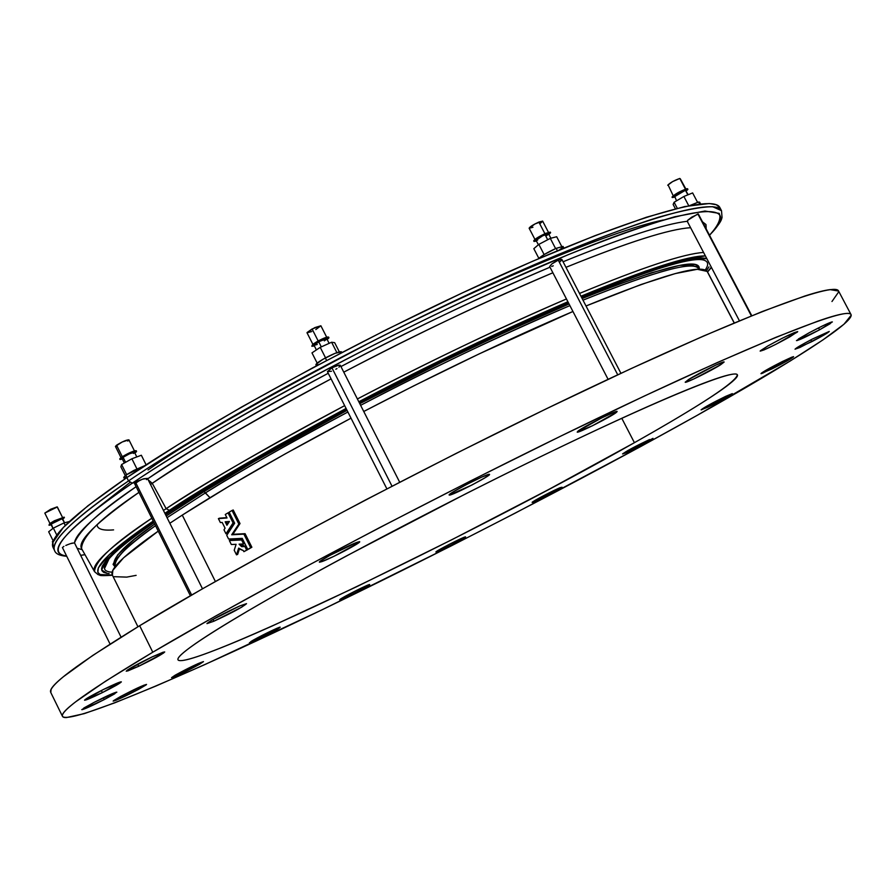 <?xml version="1.0" encoding="UTF-8"?>
<svg xmlns="http://www.w3.org/2000/svg" width="896" height="896" viewBox="0 0 896 896"><rect width="100%" height="100%" fill="white"/><g stroke="black" fill="none" stroke-linecap="round" stroke-linejoin="round"><path stroke-width="1.34" d="M634.413 442.691C474.432 533.635 185.774 672.683 178.024 659.803C176.142 655.838 199.696 639.397 248.662 610.501C221.917 626.181 202.709 638.277 191.027 646.789C179.491 655.222 175.526 659.803 179.166 660.52C182.829 661.226 192.864 658.493 209.261 652.355C225.624 646.229 246.579 637.459 272.126 626.046L356.776 586.667L452.312 539.482L548.296 489.72L634.413 442.691C660.643 427.896 682.528 415.005 700.078 404.006C717.662 392.974 729.165 384.832 734.574 379.568C739.973 374.315 737.979 372.781 728.605 374.954C719.107 377.182 702.05 383.454 677.421 393.758C652.59 404.163 621.79 418.04 585.021 435.389C548.083 452.827 508.626 472.147 466.659 493.338L346.27 556.046C308.157 576.554 275.621 594.709 248.662 610.501C322.515 567.157 453.309 498.49 560.381 447.115C667.688 395.618 735.134 368.794 737.363 374.808C735.997 382.077 701.68 404.701 634.413 442.691L621.779 418.286L634.413 442.691M720.653 364.739C711.043 370.877 684.97 383.723 685.194 382.2L688.531 379.579L685.541 382.256L693.706 379.019L720.653 364.739L723.867 361.95L715.781 365.131L688.531 379.579C697.973 373.509 724.506 360.427 724.158 362.018L720.653 364.739L719.914 363.306L720.653 364.739M616.526 412.272C611.968 416.36 576.957 433.978 577.192 432.062L592.413 425.779L616.526 412.272L614.342 412.16L601.989 417.749L577.718 431.368C581.851 427.482 617.512 409.506 617.142 411.499L616.526 412.272L616.157 411.555L616.526 412.272M449.31 495.085L471.89 485.038L485.251 477.635L489.541 474.387C491.31 475.496 451.685 495.88 449.31 495.085L449.142 495.006C447.205 493.965 487.558 473.234 489.418 474.309L481.802 477.075L466.76 484.378L453.264 491.859L449.31 495.085M321.888 561.602L321.294 560.426L321.888 561.602L333.85 556.36L358.803 542.718L359.654 541.666L357.325 542.226L359.677 541.755C361.256 542.595 330.882 558.544 321.888 561.602L319.39 562.128C317.654 561.355 348.589 545.126 357.325 542.226L329.862 555.386L320.163 561.243L319.446 562.229L321.888 561.602M213.886 621.219L212.968 619.382L213.886 621.219L241.651 607.186L246.49 603.646L239.758 605.954L246.523 603.691C242.278 607.298 231.392 613.144 213.886 621.219L206.931 623.56C211.21 619.931 222.152 614.062 239.758 605.954L211.658 620.144L206.987 623.616L213.886 621.219M138.701 666.266L137.659 664.138L138.701 666.266L163.352 653.184L164.718 651.952L163.038 652.243L152.365 656.802L164.651 651.974C162.456 654.203 153.81 658.963 138.701 666.266L126.269 671.149C128.442 668.931 137.144 664.149 152.365 656.802L127.467 670.018L126.213 671.194L128.005 670.846L138.701 666.266M102.379 692.608L101.36 690.525L102.379 692.608L121.341 681.946L103.555 689.427C114.184 684.242 120.12 681.71 121.341 681.845C120.378 683.155 114.061 686.75 102.379 692.608C91.773 697.782 85.826 700.325 84.538 700.213C85.467 698.914 91.806 695.318 103.555 689.427L84.538 700.146L102.379 692.608M104.205 699.608L103.298 697.771L104.205 699.608L114.643 693.862L116.189 692.194L94.382 702.229C107.195 695.733 114.688 692.373 116.85 692.16L104.205 699.608C91.47 706.059 83.989 709.419 81.76 709.666L94.382 702.229L83.866 708.019L82.499 709.61L104.205 699.608M139.026 689.102L138.309 687.624L139.026 689.102L146.194 684.846L143.83 685.216L120.568 696.506C134.467 689.214 143.125 685.194 146.541 684.421L139.026 689.102C125.227 696.338 116.592 700.347 113.142 701.131L120.568 696.506L113.445 700.75L115.976 700.291L139.026 689.102M199.73 664.171L199.203 663.107L199.73 664.171L203.437 661.595L197.814 663.723L175.202 675.17C189.09 667.621 198.509 663.107 203.482 661.629L199.73 664.171C185.92 671.664 176.523 676.166 171.55 677.656L175.202 675.17L171.618 677.69L177.341 675.506L199.73 664.171M278.88 628.286L279.205 627.413L271.062 630.974L250.69 641.704C256.278 637.986 280.65 626.024 280.213 627.211L278.88 628.286C273.157 632.061 249.088 643.877 249.424 642.734L258.675 638.926L278.88 628.286M369.566 584.819L356.787 590.251L339.808 599.603C341.354 597.755 370.115 583.307 369.723 584.584L369.566 584.819C367.763 586.79 339.371 601.026 339.685 599.805L352.654 594.126L369.566 584.819M436.05 552.07L435.904 552.037C434.661 551.589 463.96 536.57 465.494 536.872L448.75 544.611L436.05 552.07L452.749 544.342L465.618 536.906C466.771 537.398 437.864 552.216 436.05 552.07L436.05 552.07M533.4 502.13L532.146 502.432C530.958 502.096 555.318 489.339 560.795 487.446L541.117 497.011L532.37 502.466L552.944 492.621L561.982 487.166C563.08 487.558 539.045 500.136 533.4 502.13L533.131 501.592L533.4 502.13M626.046 452.771L622.597 453.97C626.942 450.766 635.958 445.95 649.611 439.522L628.141 450.386L622.653 453.824L626.046 452.771L652.971 438.357C648.626 441.549 639.643 446.354 626.046 452.771L625.576 451.864L626.046 452.771M707.851 407.154L701.086 409.853C703.942 407.49 712.163 402.987 725.738 396.334L701.344 409.875L719.51 401.318L732.2 393.658L725.738 396.334L732.424 393.68C729.534 396.054 721.347 400.546 707.851 407.154L707.202 405.91L707.851 407.154M772.173 368.805L760.95 373.632C762.63 371.941 769.787 367.909 782.41 361.514L769.866 368.054L761.466 373.072L761.04 373.699L762.731 373.162L792.736 357.515L793.61 356.664L791.896 357.146L782.41 361.514L793.587 356.709C791.851 358.434 784.717 362.466 772.173 368.805L771.355 367.248L772.173 368.805M811.798 341.656L795.032 349.216C795.861 348.062 801.674 344.669 812.459 339.013L800.206 345.677L795.032 349.182L799.859 347.491L823.939 335.059L829.248 331.498L812.459 339.013L829.248 331.442C828.363 332.618 822.55 336.034 811.798 341.656L810.846 339.853L811.798 341.656M819.56 329.818C806.478 336.728 798.784 340.334 796.454 340.614L809.155 332.774L798.515 338.912L797.261 340.536L819.56 329.818L830.189 323.691L831.645 321.978L822.942 325.73L809.155 332.774C822.338 325.808 830.077 322.19 832.373 321.922L819.56 329.818L818.552 327.891L819.56 329.818M789.813 336.862C774.178 345.453 764.288 350.213 760.155 351.12L767.883 345.946L760.368 350.75L763.739 350.045L775.902 344.31L797.451 332.013L794.259 332.618L781.973 338.397L767.883 345.946C783.619 337.288 793.554 332.506 797.709 331.598L789.813 336.862L788.85 335.037L789.813 336.862M698.611 202.014L699.653 203.997L698.611 202.014L689.909 205.509L698.611 202.014M679.806 178.45L685.418 189.146L679.806 178.45C674.106 180.488 670.074 182.762 667.71 185.248L672.549 181.63L679.806 178.45M672.291 197.546L674.576 197.154L672.28 197.512L673.422 196.213L682.819 190.814L687.198 189.19L687.87 189.269L686.269 190.949L687.792 189.605L687.198 189.19C680.198 191.744 675.237 194.522 672.291 197.546L672.034 197.064C674.979 194.04 679.952 191.262 686.941 188.709L678.026 192.651L672.022 197.03M687.624 188.787L686.941 188.709L687.87 189.269M688.24 194.712L685.418 190.243L687.837 194.869L685.418 190.243L674.755 196.571M563.024 246.4L556.17 248.338L557.424 250.757L556.17 248.338C547.579 252.269 541.654 255.752 538.395 258.787L544.309 254.464L556.17 248.338L563.091 246.49L563.92 248.069M548.453 232.322L542.651 221.133L538.866 222.062L544.902 233.699L538.866 222.062C533.12 224.728 529.872 226.778 529.133 228.211L534.968 223.944L542.606 221.077M533.982 241.382L536.446 241.046L534.038 241.45L534.789 240.24L544.443 234.55L550.626 232.68L548.934 234.517L550.581 232.613L545.709 233.352L545.978 233.867C538.91 237.16 534.912 239.669 533.982 241.382L533.714 240.867C534.643 239.154 538.642 236.645 545.709 233.352L537.824 237.429L533.714 240.878M550.626 232.669L545.709 233.352L550.312 232.098M550.861 238.235L548.542 233.766L545.059 234.662L547.691 239.747L545.059 234.662C539.762 237.126 536.76 239.008 536.054 240.296L538.373 244.765M125.821 475.126L126.986 477.49L125.821 475.126L123.715 477.344L125.821 475.126L144.883 465.606L133.806 470.434L125.821 475.126M115.438 446.387L122.203 441.986L128.923 439.835C126.336 439.902 122.226 441.694 116.57 445.2L122.27 456.658L116.57 445.2L115.45 446.454L120.971 457.554M119.986 459.469L122.427 459.166L119.974 459.39L121.374 457.946C128.352 453.656 133.414 451.438 136.573 451.304L134.859 453.04L136.416 451.741L135.979 451.158L129.942 453.253L121.374 457.946L121.128 457.442L119.739 458.965M136.315 450.789C133.157 450.923 128.094 453.141 121.128 457.442L132.686 451.494L135.722 450.654L136.573 451.304M123.11 457.307L125.597 462.302L123.11 457.307L122.058 458.45L123.11 457.307C128.341 454.082 132.138 452.424 134.501 452.323L129.528 453.779L123.11 457.307M52.36 541.733L52.842 542.707L52.349 541.722L53.816 540.109L52.349 541.722M62.451 517.294L57.344 506.968L44.811 513.083L49.918 523.421L44.811 513.094L50.658 509.253L57.142 506.878L62.451 517.294L57.344 506.968M64.4 517.608L62.776 519.165L64.165 517.138L56.19 520.464L49.358 524.518L49.224 525.258L51.206 524.821L48.966 525.146L64.4 517.608L48.966 525.134M48.966 525.146L49.75 523.544L54.454 520.744L64.165 517.138M64.557 522.771L62.474 518.549L50.904 524.205L52.976 528.416L51.195 523.734L61.891 518.504L64.557 522.771L62.474 518.549M341.824 352.486L341.499 351.837C339.707 351.266 334.32 353.293 325.326 357.952L326.603 360.461L325.326 357.952C319.054 361.424 315.918 363.709 315.896 364.806L316.422 365.848M312.088 328.989L318.158 340.939L312.088 328.989L307.059 332.528L314.798 327.611L320.88 325.774L312.088 328.989M328.91 337.635L324.621 338.565L316.546 342.518L311.898 345.968L314.384 345.968L311.853 346.27L318.114 341.634C324.094 338.542 327.701 337.198 328.91 337.624L327.174 339.494L328.866 337.949L328.642 337.098C327.432 336.672 323.826 338.005 317.845 341.107L318.114 341.634L317.845 341.107L311.886 345.89M329.134 343.347L326.782 338.71L318.685 341.712L321.306 346.875L318.685 341.712L313.992 345.184L316.389 349.922M148.03 469.952C186.032 442.792 259.224 400.747 367.584 343.818C476.538 287.762 610.142 230.72 663.208 220.002M135.912 483.034L139.966 480.178M169.355 510.339C202.026 488.186 260.938 454.216 346.08 408.442L275.677 446.723L217.627 480.301L169.355 510.339L166.152 508.67L169.355 510.339L164.864 513.274L169.355 510.339M358.803 401.766C427.123 365.915 496.81 332.584 567.896 301.75L477.534 342.597L409.259 375.928L358.803 401.766M580.955 296.229C646.408 269.226 687.893 255.774 705.376 255.886L680.994 260.03L645.714 271.051L580.955 296.229M711.323 267.232L707.426 271.914L711.323 267.232M703.573 252.448C684.029 253.658 642.667 267.322 579.51 293.44C642.354 267.422 683.704 253.747 703.573 252.448M566.451 298.962C495.298 329.829 425.611 363.16 357.381 398.966C432.667 359.778 502.365 326.446 566.451 298.962M344.658 405.642C258.586 451.931 199.091 486.27 166.152 508.67C212.486 478.509 271.992 444.158 344.658 405.642M152.253 483.314L166.152 508.67L152.253 483.314L150.517 484.478L152.253 483.314L148.243 479.909L152.253 483.314C198.509 452.48 258.115 417.659 331.072 378.851C244.686 425.544 185.08 460.365 152.253 483.314M690.603 227.718C669.581 228.939 628.04 242.144 565.958 267.333C628.298 242.077 669.838 228.872 690.603 227.718M552.877 272.765C488.589 299.846 418.88 332.987 343.773 372.165C411.846 336.336 481.555 303.206 552.877 272.765M82.174 549.662L77.157 548.262L82.174 549.662M72.453 543.054L70.414 543.67L74.48 542.842L121.083 637.157L74.48 542.842C80.147 529.267 100.688 510.541 136.114 486.696C96.275 514.517 75.723 533.243 74.491 542.864L74.424 542.797M112.448 575.254C96.163 576.285 101.035 574.918 98.134 574.672L94.528 571.648C90.619 564.928 109.715 547.12 151.805 518.213C114.072 543.133 94.976 560.941 94.528 571.648L81.558 548.576C77.224 541.094 96.354 522.357 138.947 492.374C100.766 518.123 81.637 536.861 81.558 548.576L81.469 548.453M190.389 595.75L134.646 483.739L135.934 482.306L132.272 483.179L128.509 480.928C87.685 508.48 49.448 538.966 54.566 550.502C49.818 541.251 74.469 518.056 128.509 480.928L126.851 477.59L178.786 444.17L241.741 406.952L312.648 367.864L387.632 329.101L462.426 292.869L532.829 261.173L595.123 235.614L646.397 217.246L684.746 206.562L709.262 203.526L716.285 204.736L719.914 207.659C713.675 193.346 629.653 217.336 498.322 276.394C367.27 335.261 210.448 420.571 126.851 477.59L128.509 480.928C212.184 424.032 369.051 338.755 500.08 279.81C631.4 220.674 715.344 196.515 721.504 210.683L712.701 206.73C701.266 206.718 683.245 210.213 658.627 217.19C603.982 234.214 518.571 270.032 433.406 310.934C281.131 384.899 176.456 448.314 128.509 480.928L132.272 483.179C157.226 466.245 193.402 444.024 240.8 416.494C307.238 378.571 401.598 329.157 498.814 284.76L567.907 254.811C610.624 237.698 646.206 225.019 674.654 216.787L704.95 211.03L719.208 213.382C721.482 218.389 718.245 225.658 709.498 235.189C745.774 199.069 693.078 202.395 556.528 259.549C420.549 316.288 228.032 418.062 132.272 483.179L143.707 478.778L147.493 478.397L142.531 479.17L135.643 482.496L191.643 595.022L135.643 482.496L134.646 483.739L135.621 483.952M340.928 366.565C415.822 327.499 485.509 294.381 549.998 267.187C478.554 297.696 408.867 330.814 340.928 366.565M336.997 368.57L335.821 369.242M331.486 371.224L327.41 371.638L331.923 367.808L338.845 365.12L340.312 365.344L338.923 367.248M147.706 478.822C194.566 447.552 254.744 412.362 328.227 373.262C241.36 420.224 181.182 455.414 147.706 478.822M147.045 479.181L146.474 479.64M702.464 221.805L705.947 224.526L706.171 228.861L705.981 224.582L702.464 221.805M687.691 221.222L687.669 220.315L691.69 217.179L698.365 214.01M563.069 261.766C622.563 237.563 663.947 224.067 687.232 221.278M553.258 265.821L551.69 266.437M561.333 260.501L559.955 261.778M549.651 266.526L551.734 264.018L556.013 261.24L560.952 259.224L561.714 259.997M701.77 259.694L702.509 259.795C708.31 260.949 709.195 264.365 705.186 270.01M706.418 270.693L708.971 266.907M706.821 258.63C694.176 254.979 652.322 267.714 581.258 296.822L620.816 281.019L661.562 266.728L690.245 259.269L706.821 258.63M568.198 302.322C495.947 333.626 426.238 366.934 359.061 402.259L443.453 359.61L509.208 328.462L568.198 302.322M346.338 408.946C277.984 445.525 227.651 474.096 195.362 494.659L196.907 494.659L195.362 494.659L165.211 513.968L195.362 494.659L248.158 463.075L346.338 408.946M203.997 491.613L205.442 492.867L167.059 517.675L205.442 492.867L209.978 497.717L203.997 491.613C234.797 472.046 282.486 444.954 347.054 410.368L254.733 461.294L203.997 491.613L166.242 516.029L203.997 491.613M155.523 525.683C127.075 545.485 113.646 559.115 115.237 566.597C111.339 561.411 124.768 547.781 155.523 525.683M115.035 566.843C109.85 560.235 123.077 545.966 154.694 524.026L134.422 539.258L117.678 554.837L113.075 564.39L115.035 566.854M751.778 315.717L698.365 213.998L751.374 315.885L697.861 213.942L687.669 220.315M561.87 259.594L558.264 260.12L617.736 374.808L558.264 260.12L551.734 264.018L549.651 266.538L608.093 379.322M62.418 547.534L110.085 644.101L62.418 547.534L63.918 546.37L62.418 547.534M65.8 545.462L68.074 544.522L65.8 545.462M70.414 543.67L68.074 544.522L70.414 543.67M340.155 365.187L336.885 365.624L331.923 367.808L392.011 486.181L331.923 367.808L327.443 371.706L386.87 488.846M734.272 322.918L707.571 271.992L734.272 322.918M698.858 269.226C695.453 260.12 656.835 270.435 582.994 300.171C657.541 270.29 696.17 259.974 698.858 269.226M569.901 305.614C506.699 332.338 436.934 365.568 360.618 405.317C428.187 369.757 497.952 336.526 569.901 305.614M347.894 412.014C292.869 441.168 245.381 468.126 205.442 492.867C236.13 473.39 283.618 446.443 347.894 412.014M851.032 314.586L838.566 291.021C835.072 281.042 740.13 316.501 584.136 390.634C428.478 464.554 239.366 564.883 139.664 625.71L152.779 652.21C253.198 592.558 442.77 492.587 598.248 417.939C754.085 343.078 848.288 306.029 851.032 314.586C854.728 322.19 788.95 363.888 696.965 415.475C582.837 479.427 432.589 556.931 303.24 618.834C175 680.142 69.138 724.662 62.496 716.374C59.483 711.357 89.578 689.965 152.779 652.21L139.664 625.71L92.882 655.357L63.37 676.738C56.47 682.438 52.36 686.717 51.05 689.573L50.814 692.552M182.269 515.11L215.376 581.482L182.269 515.11L169.837 523.253L182.269 515.11C226.318 486.752 282.565 454.44 351.019 418.174L284.939 454.037L228.939 486.282L182.269 515.11M734.182 322.952L707.37 271.802C702.554 263.502 662.099 274.904 586.006 305.984L641.144 284.48L675.27 273.571L697.301 269.293L707.112 271.387M572.947 311.483C509.499 338.598 439.768 371.93 363.742 411.488L413.493 385.997L479.158 353.898L572.947 311.483M245.202 546.392L240.486 544.096L242.928 546.213M242.782 539.493L244.776 543.469L243.6 543.95L241.606 539.974L229.354 540.546L231.336 544.51L236.107 544.309L234.214 550.256L236.51 554.848L238.661 548.117L239.4 548.979L237.686 554.366L239.4 548.979L243.365 550.614L243.891 551.678L246.658 550.066L244.888 546.515L241.752 546.683L239.075 544.163L243.6 543.95L239.075 544.163L241.539 546.594L244.888 546.515L246.658 550.066L243.891 551.678L247.834 549.584L243.891 551.678L243.365 550.614L238.661 548.117L236.51 554.848L237.686 554.366L236.51 554.848L234.214 550.256L236.107 544.309L231.336 544.51L229.354 540.546L241.606 539.974L243.6 543.95L244.776 543.469L242.782 539.493L230.53 540.075L242.782 539.493M246.064 546.034L247.834 549.584L246.658 550.066L247.834 549.584L246.064 546.034L244.888 546.515L246.064 546.034M233.218 510.003L240.016 523.555L232.859 534.307L245.078 533.669L251.877 547.243L248.954 548.934L251.877 547.243L250.701 547.725L243.902 534.139L231.683 534.778L238.829 524.026L232.042 510.474L229.141 512.187L234.662 523.219L226.744 535.326L228.592 539.022L242.245 538.362L247.778 549.416L250.701 547.725L247.778 549.416L248.954 548.934L247.778 549.416L242.245 538.362L228.592 539.022L226.744 535.326L234.662 523.219L229.141 512.187L232.042 510.474L238.829 524.026L231.683 534.778L243.902 534.139L250.701 547.725L251.877 547.243L245.078 533.669L231.683 534.778L232.859 534.307L240.016 523.555L238.829 524.026L240.016 523.555L233.218 510.003L232.042 510.474L233.218 510.003M219.576 518.168L226.845 517.619L218.389 518.627L220.36 522.547L222.186 522.424L225.064 528.17L224 529.838L225.982 533.792L233.072 522.928L228.032 512.848L225.277 514.494L227.024 517.966L218.389 518.627L227.024 517.966L225.277 514.494L228.032 512.848L233.072 522.928L225.982 533.792L227.158 533.322L234.248 522.458L227.158 533.322L225.982 533.792L224 529.838L225.064 528.17L222.186 522.424L220.36 522.547L218.389 518.627L219.576 518.168M229.208 512.389L234.248 522.458L233.072 522.928L234.248 522.458L229.208 512.389L228.032 512.848L229.208 512.389M66.741 556.293C59.562 555.688 55.496 553.762 54.566 550.502L53.054 547.445C48.261 538.093 72.856 514.808 126.851 477.59L88.032 505.68L63.37 527.442L52.954 542.315L53.144 547.635M137.939 626.752L112.314 574.986C109.346 569.262 124.656 554.635 158.234 531.126L123.57 557.805L112.851 570.326L112.381 575.12L100.117 574.504L97.866 572.421L98.336 567.84L109.077 554.803L132.821 535.472L153.216 521.058C110.723 549.707 77.448 579.141 112.381 575.109M114.206 576.699L126.728 577.114L136.136 575.355M831.97 301.515L838.779 291.749M838.589 291.066L830.11 289.621C824.499 290.282 816.054 292.421 804.765 296.038L762.35 311.494L703.573 336.011L630.482 368.883L546.538 408.688L456.378 453.286L365.411 500.035L279.16 546.09L202.597 588.739L139.664 625.71C76.922 664.227 47.275 686.459 50.747 692.429L62.44 716.274M696.965 415.475L640.326 446.757L515.402 513.027L450.15 546.448L321.373 610.142L205.005 664.518L155.68 686.146L114.755 702.834L84.302 713.63L66.371 717.584C62.664 717.674 61.533 716.43 62.955 713.854C64.4 711.256 68.645 707.235 75.69 701.803L105.605 681.173L152.779 652.21L216.082 615.798L292.947 573.552L379.422 527.71L470.512 480.95L560.683 436.15L644.538 395.942L717.416 362.499L775.914 337.31L817.981 321.093C829.147 317.218 837.458 314.81 842.946 313.891C848.389 312.973 851.144 313.421 851.2 315.213L843.976 324.229L822.987 339.875L790.171 361.032L696.965 415.475M226.934 525.28L225.187 521.808L229.421 521.472L226.934 525.28L229.421 521.472L225.187 521.808L226.934 525.28M227.73 524.048L226.554 521.696L227.73 524.048M230.53 540.075L229.354 540.546L230.53 540.075M687.165 221.155L739.413 320.779M359.778 403.67C427.314 368.133 497.067 334.902 569.061 303.99L505.019 332.237L441.974 362.118L359.778 403.67M582.154 298.547C662.245 266.605 701.254 256.827 699.182 269.214L698.421 266.269L695.139 264.578L679.358 265.451L651.56 272.754L612.248 286.597L582.154 298.547M249.782 462.638L346.517 409.293M359.24 402.606L375.894 393.96M104.485 568.602L108.998 558.869M112.157 572.174C104.989 571.827 102.76 569.106 105.459 564.01L105.818 563.349M107.229 573.384L101.674 569.979L106.165 560.19L123.312 544.118L153.597 521.808L125.507 542.349L114.621 551.555L106.658 559.608L102.256 566.149L101.573 568.736L101.998 570.808L103.578 572.32L107.072 573.373M109.11 573.541L106.355 573.25M132.272 483.179C65.699 529.211 43.803 553.47 66.573 555.957C39.222 552.608 84 515.514 132.272 483.179M80.64 555.318L84.963 554.624L80.64 555.318M163.453 510.44L166.152 508.67L163.453 510.44M97.093 524.653C97.16 529.043 102.659 530.79 113.59 529.883M96.365 508.816L129.875 482.563M328.597 337.422L325.73 337.523L317.845 341.107L312.67 344.366L311.853 346.27M326.749 338.946L321.182 340.446L314.026 344.96M314.205 345.307L317.229 344.478M324.318 340.883L325.954 339.752M326.693 337.221L320.88 325.774L315.806 329.571M311.786 331.542L307.026 332.797L312.838 344.232M325.539 357.829L320.23 347.357L331.61 342.238L336.885 352.632L331.61 342.238L334.656 342.664L339.338 351.87L334.656 342.664L331.61 342.238L320.23 347.357L325.539 357.829M311.976 352.878L317.173 363.115L311.976 352.878L320.23 347.357L311.976 352.878M341.499 351.837L335.115 353.315L322.963 359.274L315.963 364.381L316.333 365.019L318.842 364.571M340.838 352.99L341.41 352.307M53.077 540.691L48.675 531.765L53.357 528.114L56.829 535.147L53.357 528.114L63.974 522.917L65.251 525.493L63.974 522.917L69.339 521.539L63.974 522.917L53.357 528.114L48.675 531.765L53.077 540.691M122.17 458.528L123.099 458.45M133.448 453.466L134.389 452.648M128.934 439.902L127.781 441.101M116.581 446.477L115.954 446.578M126.605 474.578L121.61 464.542L131.891 458.774L136.931 468.899L131.891 458.774L141.344 455.246L146.104 464.811L141.344 455.246L131.891 458.774L121.61 464.542L126.605 474.578M120.848 466.738L125.238 475.552L120.848 466.738L121.61 464.542L120.848 466.738M124.634 477.523L125.776 477.31M548.554 233.778L542.696 235.76L536.066 240.318M536.39 240.408L537.622 240.139M546.437 235.726L547.915 234.64M542.662 221.29L540.378 223.283M532.941 227.259L529.178 228.267M555.598 248.584L550.312 238.381L556.674 236.734L561.68 246.389L556.674 236.734L550.312 238.381L555.598 248.584M533.826 248.674L538.832 258.328L533.826 248.674L538.843 244.373L544.13 254.576L538.843 244.373L550.312 238.381L538.843 244.373L533.826 248.674M559.496 249.894L562.677 247.374M685.933 190.31L679.874 192.584L674.587 195.944L676.514 200.85M685.866 189L680.288 178.797M668.282 185.315L673.198 195.72M697.536 202.283L692.619 192.92L697.536 202.283M673.131 204.456L675.394 208.768L673.131 204.456L674.117 202.261L677.275 208.298L674.117 202.261L683.883 196.482L688.744 205.733L683.883 196.482L692.619 192.92L683.883 196.482L674.117 202.261L673.131 204.456M700.549 203.896L699.608 202.104M134.445 450.912L128.923 439.835M136.797 456.938L134.501 452.323M707.504 272.059L711.458 267.49M709.531 235.278C722.691 220.92 721.37 218.915 722.053 217.47L721.504 210.683L719.914 207.659M702.509 259.795C689.158 257.522 648.872 270.11 581.638 297.55M568.568 303.05C504.851 330.232 435.131 363.541 359.419 402.954M346.685 409.64C288.691 440.339 238.773 468.686 196.907 494.659L165.603 514.741M620.939 373.318L561.848 259.403M147.482 478.386L202.496 588.795M399.683 482.216L340.312 365.344M121.083 637.157L74.48 542.853M105.459 564.01C109.043 556.483 125.227 542.674 153.989 522.592M84.997 554.691L80.674 555.397M124.331 463.008L122.058 458.45M124.6 479.114L123.715 477.344M534.923 239.389L529.133 228.211"/></g></svg>
